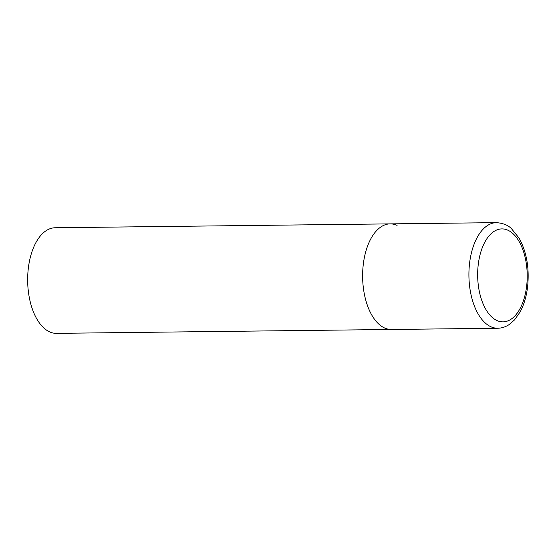<?xml version="1.0" encoding="UTF-8"?>
<svg xmlns="http://www.w3.org/2000/svg" width="556" height="556" viewBox="0 0 556 556"><rect width="100%" height="100%" fill="white"/><g stroke="black" fill="none" stroke-linecap="round" stroke-linejoin="round"><path stroke-width="0.83" d="M363.325 264.072A52.806 28.168 89.3 0 0 391.396 329.479A52.806 28.168 -90.7 0 1 384.488 327.95A52.806 28.168 -90.7 0 1 362.762 270.494A52.806 28.168 -90.7 0 1 390.173 223.873A52.806 28.168 89.3 0 0 363.325 264.072M497.696 328.242C501.714 328.165 505.487 326.97 509.011 324.662L514.529 319.915L520.131 311.916C523.905 304.89 526.372 296.689 527.533 287.299C529.541 268.499 526.727 252.111 519.095 238.128L511.353 228.537C507.975 225.145 503.013 223.178 496.466 222.643A52.806 28.168 89.3 0 0 469.618 262.842A52.806 28.168 89.3 0 0 497.696 328.242L56.441 333.357A52.806 28.168 -90.7 0 1 49.533 331.835A52.806 28.168 -90.7 0 1 27.8 274.372A52.806 28.168 -90.7 0 1 55.211 227.758L390.173 223.873A52.806 28.168 -90.7 0 1 397.081 225.395M478.278 264.295A46.468 24.784 89.3 0 0 496.897 320.506A46.468 24.784 89.3 0 0 526.601 286.465A46.468 24.784 89.3 0 0 507.982 230.254A46.468 24.784 89.3 0 0 478.278 264.295M390.173 223.873L496.466 222.643"/></g></svg>
